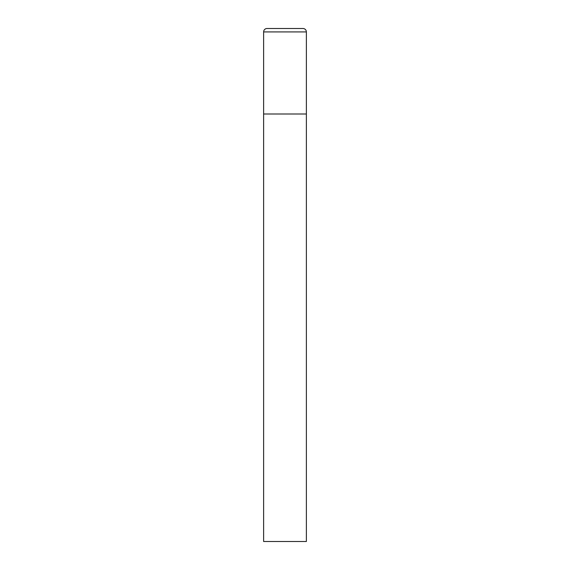 <?xml version="1.0" encoding="UTF-8"?>
<svg xmlns="http://www.w3.org/2000/svg" width="570" height="570" viewBox="0 0 570 570"><rect width="100%" height="100%" fill="white"/><g stroke="black" fill="none" stroke-linecap="round" stroke-linejoin="round"><path stroke-width="0.85" d="M267.045 28.5A3.42 3.42 0 0 0 263.625 31.92L263.625 541.5L306.375 541.5L306.375 114L263.625 114L306.375 114L306.375 31.92A3.42 3.42 0 0 0 302.955 28.5L267.045 28.5L302.955 28.5M263.625 31.92L306.375 31.92"/></g></svg>

